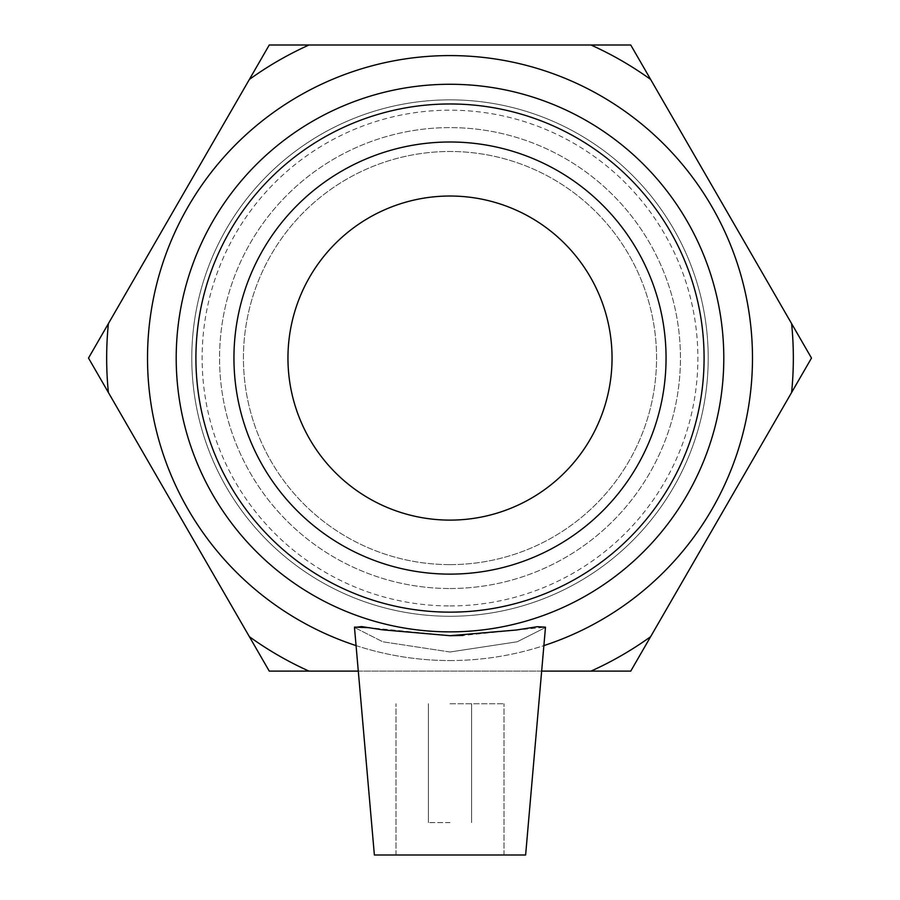 <?xml version="1.0" encoding="UTF-8"?>
<svg xmlns="http://www.w3.org/2000/svg" width="900" height="900" viewBox="0 0 900 900"><rect width="100%" height="100%" fill="white"/><g stroke="black" fill="none" stroke-linecap="round" stroke-linejoin="round"><path stroke-width="0.67" stroke-dasharray="4.5 3.38" d="M791.606 323.629L650.621 79.436L811.496 358.065L630.742 671.119L650.621 636.694L630.742 671.119L269.257 671.119L309.015 671.119L269.257 671.119L88.504 358.065L269.257 45L630.742 45L650.621 79.436L630.742 45L269.257 45L88.504 358.065L269.257 671.119L88.504 358.065L269.257 45L630.742 45L791.606 323.629A343.339 343.339 0 0 1 791.606 392.49A343.339 343.339 0 0 0 791.606 323.629A343.339 343.339 0 0 1 791.606 392.49M358.29 671.119L541.71 671.119M108.394 323.629A343.339 343.339 0 0 0 108.394 392.49A343.339 343.339 0 0 1 108.394 323.629A343.339 343.339 0 0 0 108.394 392.49M249.379 636.694A343.339 343.339 0 0 0 309.015 671.119A343.339 343.339 0 0 1 249.379 636.694A343.339 343.339 0 0 0 309.015 671.119M309.015 45A343.339 343.339 0 0 0 249.379 79.436A343.339 343.339 0 0 1 309.015 45A343.339 343.339 0 0 0 249.379 79.436M650.621 79.436A343.339 343.339 0 0 0 590.985 45A343.339 343.339 0 0 1 650.621 79.436A343.339 343.339 0 0 0 590.985 45M590.985 671.119A343.339 343.339 0 0 0 650.621 636.694A343.339 343.339 0 0 1 590.985 671.119A343.339 343.339 0 0 0 650.621 636.694M450 616.275A258.21 258.21 0 0 0 673.616 228.96A258.21 258.21 0 0 0 226.384 228.96A258.21 258.21 0 0 0 450 616.275A258.21 258.21 0 0 0 673.616 228.96A258.21 258.21 0 0 0 226.384 228.96A258.21 258.21 0 0 0 450 616.275A258.21 258.21 0 0 0 673.616 228.96A258.21 258.21 0 0 0 226.384 228.96A258.21 258.21 0 0 0 450 616.275A258.21 258.21 0 0 1 226.384 228.96A258.21 258.21 0 0 1 673.616 228.96A258.21 258.21 0 0 1 450 616.275M356.062 645.592A302.49 302.49 0 0 0 543.938 645.592M450 651.994L382.77 641.779L354.476 627.48L382.77 641.779L450 651.994L517.219 641.779L545.524 627.48L517.219 641.779L450 651.994M450 612.146A254.093 254.093 0 0 0 670.05 231.019A254.093 254.093 0 0 0 229.95 231.019A254.093 254.093 0 0 0 450 612.146M450 631.867A273.803 273.803 0 0 1 212.884 221.164A273.803 273.803 0 0 1 687.116 221.164A273.803 273.803 0 0 1 450 631.867M450 660.544A302.49 302.49 0 0 0 711.956 206.82A302.49 302.49 0 0 0 188.044 206.82A302.49 302.49 0 0 0 450 660.544M354.532 627.109L374.377 855L525.623 855L374.377 855L525.623 855L545.49 627.165L463.016 635.456M450.011 635.704L369.641 627.716M450 574.121A216.056 216.056 0 0 0 637.11 250.031A216.056 216.056 0 0 0 262.89 250.031A216.056 216.056 0 0 0 450 574.121A216.056 216.056 0 0 0 637.11 250.031A216.056 216.056 0 0 0 262.89 250.031A216.056 216.056 0 0 0 450 574.121A216.056 216.056 0 0 0 666.056 358.065A216.056 216.056 0 0 0 450 141.998A216.056 216.056 0 0 0 233.944 358.065A216.056 216.056 0 0 0 450 574.121A216.056 216.056 0 0 0 666.056 358.065A216.056 216.056 0 0 0 450 141.998A216.056 216.056 0 0 0 233.944 358.065A216.056 216.056 0 0 0 450 574.121A216.056 216.056 0 0 0 666.056 358.065A216.056 216.056 0 0 0 450 141.998A216.056 216.056 0 0 0 233.944 358.065A216.056 216.056 0 0 0 450 574.121A216.056 216.056 0 0 0 666.056 358.065A216.056 216.056 0 0 0 450 141.998A216.056 216.056 0 0 0 233.944 358.065A216.056 216.056 0 0 0 450 574.121A216.056 216.056 0 0 0 637.11 250.031A216.056 216.056 0 0 0 262.89 250.031A216.056 216.056 0 0 0 450 574.121M450 605.936A247.882 247.882 0 0 0 664.673 234.124A247.882 247.882 0 0 0 235.328 234.124A247.882 247.882 0 0 0 450 605.936M450 564.626A206.561 206.561 0 0 0 656.561 358.065A206.561 206.561 0 0 0 450 151.493A206.561 206.561 0 0 0 243.439 358.065A206.561 206.561 0 0 0 450 564.626A206.561 206.561 0 0 0 656.561 358.065A206.561 206.561 0 0 0 450 151.493A206.561 206.561 0 0 0 243.439 358.065A206.561 206.561 0 0 0 450 564.626M450 520.11A162.045 162.045 0 0 0 612.045 358.065A162.045 162.045 0 0 0 450 196.02A162.045 162.045 0 0 0 287.955 358.065A162.045 162.045 0 0 0 450 520.11M450 822.589L428.389 822.589L450 822.589M450 703.755L504.011 703.755L450 703.755M450 588.51A230.445 230.445 0 0 0 680.445 358.065A230.445 230.445 0 0 0 450 127.609A230.445 230.445 0 0 0 219.555 358.065A230.445 230.445 0 0 0 450 588.51A230.445 230.445 0 0 0 680.445 358.065A230.445 230.445 0 0 0 450 127.609A230.445 230.445 0 0 0 219.555 358.065A230.445 230.445 0 0 0 450 588.51M428.389 703.755L428.389 822.589L428.389 703.755M471.611 703.755L471.611 822.589L471.611 703.755M395.989 855L395.989 703.755L395.989 855M504.011 855L504.011 703.755L504.011 855"/><path stroke-width="1.35" d="M541.71 671.119L630.742 671.119L811.496 358.065L630.742 45L269.257 45L88.504 358.065L269.257 671.119L358.29 671.119M108.394 392.49A343.339 343.339 0 0 1 108.394 323.629M309.015 671.119A343.339 343.339 0 0 1 249.379 636.694M249.379 79.436A343.339 343.339 0 0 1 309.015 45M590.985 45A343.339 343.339 0 0 1 650.621 79.436M650.621 636.694A343.339 343.339 0 0 1 590.985 671.119M791.606 323.629A343.339 343.339 0 0 1 791.606 392.49M450 631.867A273.803 273.803 0 0 0 687.116 221.164A273.803 273.803 0 0 0 212.884 221.164A273.803 273.803 0 0 0 450 631.867M450 612.146A254.093 254.093 0 0 1 229.95 231.019A254.093 254.093 0 0 1 670.05 231.019A254.093 254.093 0 0 1 450 612.146M543.938 645.592A302.49 302.49 0 0 0 694.62 180.135A302.49 302.49 0 0 0 205.38 180.135A302.49 302.49 0 0 0 356.062 645.592M354.476 627.48L361.575 626.58L382.433 629.809L450.011 635.704L516.341 630.011L537.345 626.704L545.49 627.165L525.623 855L374.377 855L354.476 627.48M450 574.121A216.056 216.056 0 0 0 666.056 358.065A216.056 216.056 0 0 0 450 141.998A216.056 216.056 0 0 0 233.944 358.065A216.056 216.056 0 0 0 450 574.121M463.016 635.456L450.011 635.704M369.641 627.716L354.532 627.109M450 520.11A162.045 162.045 0 0 0 612.045 358.065A162.045 162.045 0 0 0 450 196.02A162.045 162.045 0 0 0 287.955 358.065A162.045 162.045 0 0 0 450 520.11"/></g></svg>
